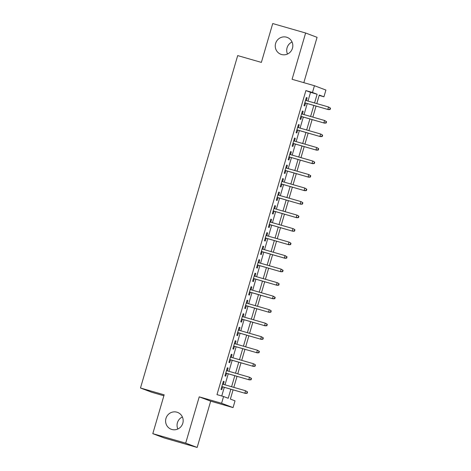 <?xml version="1.0" encoding="UTF-8"?>
<svg xmlns="http://www.w3.org/2000/svg" width="471" height="471" viewBox="0 0 471 471"><rect width="100%" height="100%" fill="white"/><g stroke="black" fill="none" stroke-linecap="round" stroke-linejoin="round"><path stroke-width="0.71" d="M176.913 412.178A9.014 8.761 110.7 0 1 182.695 423.588A9.014 8.761 110.7 0 1 171.203 429.258A9.014 8.761 110.7 0 1 166.069 418.071A9.014 8.761 110.7 0 1 176.913 412.178M286.562 37.197A9.014 8.761 110.7 0 1 292.35 48.607A9.014 8.761 110.7 0 1 280.851 54.277A9.014 8.761 110.7 0 1 275.723 43.085A9.014 8.761 110.7 0 1 286.562 37.197M177.838 429.016A9.014 8.761 110.7 0 1 182.389 416.965M287.493 54.035A9.014 8.761 110.7 0 1 292.044 41.984M233.08 389.847L230.378 399.09L235.029 400.845L233.051 407.598L221.588 403.276L223.566 396.517L228.211 398.272L230.861 389.211M210.684 401.168L199.227 396.841L185.692 443.123L152.804 433.667L164.261 437.989L197.155 447.45L210.684 401.168L233.051 407.598M163.884 395.764L151.945 392.331L140.482 388.004L237.69 55.59L261.37 62.402L272.727 23.55L305.62 33.011L292.085 79.293L314.445 85.722L325.908 90.049L323.936 96.802L319.285 95.048L316.789 103.602M303.824 82.666L317.077 37.333L305.62 33.011M319.173 95.436L323.936 96.802M185.692 443.123L197.155 447.45M223.342 384.36L224.155 381.581L223.384 381.286L221.011 389.393L221.788 389.688L222.618 386.838M227.293 370.848L228.105 368.063L227.334 367.774L224.961 375.882L225.739 376.17L226.569 373.326M231.243 357.336L232.062 354.551L231.285 354.263L228.912 362.37L229.689 362.658L230.519 359.815M235.2 343.824L236.012 341.039L235.235 340.745L232.868 348.852L233.64 349.146L234.47 346.303M239.15 330.306L239.963 327.528L239.186 327.233L236.819 335.34L237.59 335.635L238.426 332.785M243.101 316.795L243.913 314.016L243.142 313.721L240.769 321.828L241.541 322.123L242.377 319.273M247.051 303.283L247.864 300.498L247.092 300.21L244.72 308.317L245.497 308.611L246.327 305.761M251.002 289.771L251.814 286.986L251.043 286.698L248.67 294.805L249.447 295.093L250.278 292.25M254.952 276.259L255.771 273.474L254.994 273.18L252.621 281.293L253.398 281.581L254.228 278.738M258.909 262.747L259.721 259.963L258.944 259.668L256.571 267.775L257.349 268.07L258.179 265.226M262.859 249.23L263.672 246.451L262.895 246.156L260.528 254.263L261.299 254.558L262.135 251.708M266.81 235.718L267.622 232.939L266.845 232.645L264.478 240.752L265.25 241.046L266.086 238.196M270.76 222.206L271.573 219.421L270.801 219.133L268.429 227.24L269.2 227.528L270.036 224.685M274.711 208.694L275.523 205.909L274.752 205.621L272.379 213.728L273.156 214.017L273.987 211.173M278.661 195.182L279.48 192.398L278.702 192.103L276.33 200.21L277.107 200.505L277.937 197.661M282.612 181.665L283.43 178.886L282.653 178.591L280.28 186.699L281.057 186.993L281.888 184.143M286.568 168.153L287.381 165.374L286.603 165.08L284.237 173.187L285.008 173.481L285.844 170.632M290.519 154.641L291.331 151.856L290.554 151.568L288.187 159.675L288.959 159.969L289.795 157.12M294.469 141.129L295.282 138.344L294.51 138.056L292.138 146.163L292.909 146.452L293.745 143.608M298.42 127.617L299.232 124.833L298.461 124.538L296.088 132.651L296.865 132.94L297.696 130.096M302.37 114.106L303.183 111.321L302.411 111.026L300.039 119.134L300.816 119.428L301.646 116.584M307.987 101.071L310.542 92.34L305.897 90.585L216.99 394.627L223.566 396.517M221.747 395.993L224.284 387.321M225.008 384.842L228.235 373.803M228.959 371.325L232.185 360.291M232.91 357.813L236.136 346.78M236.86 344.301L240.092 333.268M240.816 330.789L244.043 319.756M244.767 317.277L247.993 306.238M248.717 303.76L251.944 292.726M252.668 290.248L255.894 279.215M256.618 276.736L259.845 265.703M260.569 263.224L263.795 252.191M264.525 249.712L267.752 238.679M268.476 236.201L271.702 225.162M272.426 222.683L275.653 211.65M276.377 209.171L279.603 198.138M280.327 195.659L283.554 184.626M284.278 182.147L287.504 171.114M288.234 168.636L291.461 157.597M292.185 155.118L295.411 144.085M296.135 141.606L299.362 130.573M300.086 128.094L303.312 117.061M304.036 114.583L307.263 103.549M306.321 100.588L307.139 97.809L306.362 97.515L303.989 105.622L304.766 105.916L305.597 103.067M199.227 396.841L221.588 403.276M305.897 90.585L312.473 92.481L314.445 85.722M152.804 433.667L164.161 394.816L140.482 388.004M316.065 106.081L312.838 117.114M312.114 119.593L308.888 130.626M308.158 133.105L304.931 144.138M304.207 146.616L300.981 157.65M300.257 160.128L297.03 171.161M296.306 173.64L293.08 184.679M292.356 187.158L289.129 198.191M288.405 200.67L285.179 211.703M284.449 214.181L281.222 225.215M280.498 227.693L277.272 238.726M276.548 241.205L273.321 252.244M272.597 254.723L269.371 265.756M268.647 268.235L265.42 279.268M264.696 281.746L261.47 292.779M260.746 295.258L257.513 306.291M256.789 308.77L253.563 319.803M252.839 322.282L249.612 333.321M248.888 335.799L245.662 346.833M244.938 349.311L241.711 360.344M240.987 362.823L237.761 373.856M237.037 376.335L233.81 387.368M314.569 102.961L317.118 94.229L312.473 92.481M231.585 386.732L234.811 375.699M235.535 373.22L238.762 362.181M239.492 359.709L242.718 348.67M243.442 346.191L246.669 335.158M247.393 332.679L250.619 321.646M251.343 319.167L254.57 308.134M255.294 305.655L258.52 294.622M259.244 292.144L262.471 281.105M263.201 278.626L266.427 267.593M267.151 265.114L270.378 254.081M271.102 251.602L274.328 240.569M275.052 238.09L278.279 227.057M279.003 224.579L282.229 213.54M282.953 211.067L286.18 200.028M286.904 197.549L290.136 186.516M290.86 184.037L294.087 173.004M294.811 170.526L298.037 159.492M298.761 157.014L301.988 145.981M302.712 143.502L305.938 132.463M306.662 129.984L309.889 118.951M310.613 116.472L313.839 105.439M310.542 92.34L317.118 94.229M306.344 97.579L307.139 97.809M302.394 111.091L303.183 111.321M298.443 124.603L299.232 124.833M294.487 138.121L295.282 138.344M290.536 151.633L291.331 151.856M286.586 165.144L287.381 165.374M282.635 178.656L283.43 178.886M278.685 192.168L279.48 192.398M274.734 205.68L275.523 205.909M270.778 219.198L271.573 219.421M266.827 232.709L267.622 232.939M262.877 246.221L263.672 246.451M258.926 259.733L259.721 259.963M254.976 273.245L255.771 273.474M251.025 286.762L251.814 286.986M247.075 300.274L247.864 300.498M243.118 313.786L243.913 314.016M239.168 327.298L239.963 327.528M235.217 340.81L236.012 341.039M231.267 354.322L232.062 354.551M227.316 367.839L228.105 368.063M223.366 381.351L224.155 381.581M304.808 102.843L328.375 109.619L304.819 102.796M329.812 109.407L330.124 109.525L330.518 108.171L330.206 108.059L329.812 109.407L327.822 109.407L328.534 106.976L305.532 100.364M330.206 108.059L328.534 106.976L330.518 108.171M328.375 109.619L330.124 109.525M300.851 116.355L324.425 123.131L300.869 116.308M325.861 122.919L326.173 123.037L326.568 121.689L326.256 121.571L325.861 122.919L323.871 122.925L324.578 120.488L301.581 113.876M326.256 121.571L324.578 120.488L326.568 121.689M324.425 123.131L326.173 123.037M296.901 129.866L320.474 136.643L296.918 129.819M321.911 136.431L322.217 136.549L322.617 135.201L322.305 135.083L321.911 136.431L319.915 136.437L320.627 134.005L297.625 127.388M322.305 135.083L321.187 134.211L322.617 135.201M320.474 136.643L322.217 136.549M292.95 143.378L316.524 150.161L292.962 143.331M317.96 149.949L318.266 150.061L318.661 148.712L318.355 148.595L317.96 149.949L315.964 149.949L316.677 147.517L293.674 140.9M318.355 148.595L317.236 147.729L318.661 148.712M316.524 150.161L318.266 150.061M289 156.89L312.573 163.672L289.011 156.843M314.004 163.461L314.316 163.578L314.71 162.224L314.404 162.106L314.004 163.461L312.014 163.461L312.726 161.029L289.724 154.411M314.404 162.106L313.286 161.241L314.71 162.224M312.573 163.672L314.316 163.578M285.049 170.408L308.623 177.184L285.061 170.361M310.053 176.972L310.365 177.09L310.76 175.736L310.448 175.618L310.053 176.972L308.063 176.972L308.776 174.541L285.773 167.929M310.448 175.618L308.776 174.541L310.76 175.736M308.623 177.184L310.365 177.09M281.099 183.92L304.672 190.696L281.11 183.873M306.103 190.484L306.415 190.602L306.809 189.248L306.497 189.136L306.103 190.484L304.113 190.484L304.825 188.053L281.823 181.441M306.497 189.136L304.825 188.053L306.809 189.248M304.672 190.696L306.415 190.602M277.142 197.431L300.716 204.208L277.16 197.384M302.152 203.996L302.464 204.114L302.859 202.765L302.547 202.648L302.152 203.996L300.162 204.002L300.869 201.57L277.872 194.953M302.547 202.648L301.428 201.776L302.859 202.765M300.716 204.208L302.464 204.114M273.192 210.943L296.765 217.726L273.209 210.896M298.202 217.508L298.508 217.626L298.908 216.277L298.596 216.16L298.202 217.508L296.206 217.514L296.918 215.082L273.916 208.465M298.596 216.16L297.478 215.288L298.908 216.277M296.765 217.726L298.508 217.626M269.241 224.455L292.815 231.237L269.253 224.408M294.251 231.025L294.558 231.143L294.952 229.789L294.646 229.671L294.251 231.025L292.255 231.025L292.968 228.594L269.965 221.976M294.646 229.671L293.527 228.806L294.952 229.789M292.815 231.237L294.558 231.143M265.291 237.967L288.864 244.749L265.303 237.926M290.301 244.537L290.607 244.655L291.001 243.301L290.695 243.183L290.301 244.537L288.305 244.537L289.017 242.106L266.015 235.488M290.695 243.183L289.577 242.318L291.001 243.301M288.864 244.749L290.607 244.655M261.34 251.485L284.914 258.261L261.352 251.437M286.344 258.049L286.656 258.167L287.051 256.813L286.739 256.701L286.344 258.049L284.354 258.049L285.067 255.618L262.064 249.006M286.739 256.701L285.067 255.618L287.051 256.813M284.914 258.261L286.656 258.167M257.39 264.996L280.963 271.773L257.401 264.949M282.394 271.561L282.706 271.679L283.1 270.33L282.788 270.213L282.394 271.561L280.404 271.567L281.116 269.129L258.114 262.518M282.788 270.213L281.116 269.129L283.1 270.33M280.963 271.773L282.706 271.679M253.439 278.508L277.007 285.285L253.451 278.461M278.443 285.073L278.755 285.19L279.15 283.842L278.838 283.725L278.443 285.073L276.453 285.079L277.16 282.647L254.163 276.03M278.838 283.725L277.719 282.853L279.15 283.842M277.007 285.285L278.755 285.19M249.483 292.02L273.056 298.802L249.5 291.973M274.493 298.59L274.805 298.702L275.199 297.354L274.887 297.236L274.493 298.59L272.503 298.59L273.209 296.159L250.207 289.541M274.887 297.236L273.209 296.159L275.199 297.354M273.056 298.802L274.805 298.702M245.532 305.532L269.106 312.314L245.544 305.485M270.542 312.102L270.849 312.22L271.243 310.866L270.937 310.748L270.542 312.102L268.547 312.102L269.259 309.671L246.256 303.053M270.937 310.748L269.818 309.883L271.243 310.866M269.106 312.314L270.849 312.22M241.582 319.05L265.155 325.826L241.594 319.002M266.592 325.614L266.898 325.732L267.293 324.378L266.986 324.26L266.592 325.614L264.596 325.614L265.308 323.183L242.306 316.571M266.986 324.26L265.868 323.394L267.293 324.378M265.155 325.826L266.898 325.732M237.631 332.561L261.205 339.338L237.643 332.514M262.635 339.126L262.948 339.244L263.342 337.89L263.036 337.778L262.635 339.126L260.646 339.126L261.358 336.694L238.355 330.083M263.036 337.778L261.358 336.694L263.342 337.89M261.205 339.338L262.948 339.244M233.681 346.073L257.254 352.85L233.693 346.026M258.685 352.638L258.997 352.755L259.391 351.407L259.079 351.289L258.685 352.638L256.695 352.644L257.407 350.206L234.405 343.595M259.079 351.289L257.407 350.206L259.391 351.407M257.254 352.85L258.997 352.755M229.73 359.585L253.298 366.367L229.742 359.538M254.734 366.15L255.046 366.267L255.441 364.919L255.129 364.801L254.734 366.15L252.744 366.155L253.457 363.724L230.454 357.106M255.129 364.801L254.01 363.93L255.441 364.919M253.298 366.367L255.046 366.267M225.774 373.097L249.347 379.879L225.792 373.05M250.784 379.667L251.096 379.785L251.49 378.431L251.178 378.313L250.784 379.667L248.794 379.667L249.5 377.236L226.504 370.618M251.178 378.313L249.5 377.236L251.49 378.431M249.347 379.879L251.096 379.785M221.823 386.609L245.397 393.391L221.841 386.567M246.833 393.179L247.14 393.297L247.54 391.943L247.228 391.825L246.833 393.179L244.838 393.179L245.55 390.747L222.547 384.13M247.228 391.825L245.55 390.747L247.54 391.943M245.397 393.391L247.14 393.297"/></g></svg>
